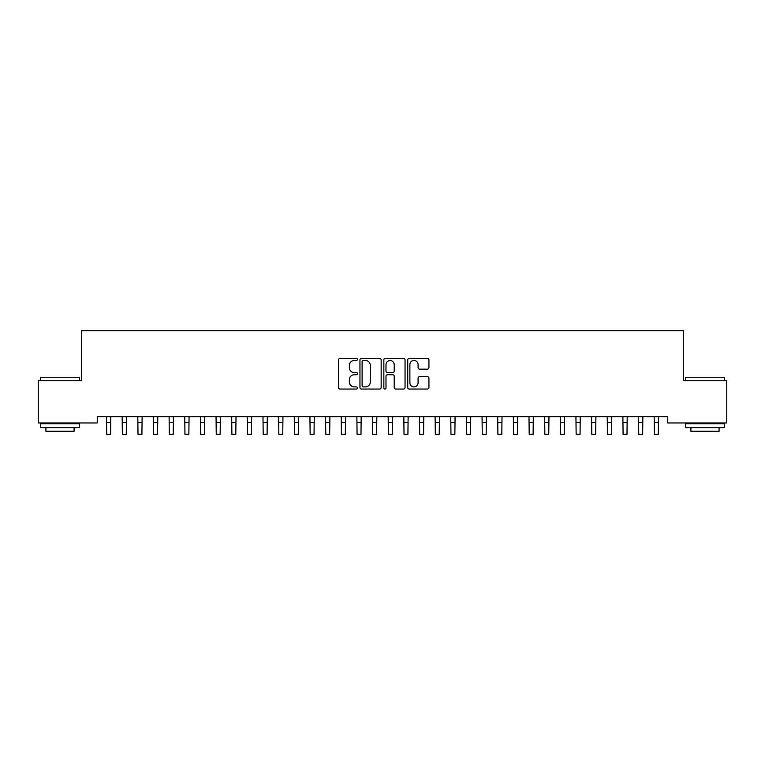 <?xml version="1.0" encoding="UTF-8"?>
<svg xmlns="http://www.w3.org/2000/svg" width="765" height="765" viewBox="0 0 765 765"><rect width="100%" height="100%" fill="white"/><g stroke="black" fill="none" stroke-linecap="round" stroke-linejoin="round"><path stroke-width="1.15" d="M357.465 359.397A1.071 1.071 0 0 0 356.385 358.326L340.071 358.326A1.54 1.54 0 0 0 338.532 359.856L338.532 387.501A1.54 1.54 0 0 0 340.071 389.041L356.385 389.041A1.071 1.071 0 0 0 357.465 387.97A1.071 1.071 0 0 0 356.385 386.889L354.281 386.889A4.915 4.915 0 0 1 349.366 381.974L349.366 379.67A4.915 4.915 0 0 1 354.281 374.754L356.385 374.754A1.071 1.071 0 0 0 357.465 373.683A1.071 1.071 0 0 0 356.385 372.603L354.281 372.603A4.915 4.915 0 0 1 349.366 367.688L349.366 365.393A4.915 4.915 0 0 1 354.281 360.478L356.385 360.478A1.071 1.071 0 0 0 357.465 359.397M427.386 369.151A1.54 1.54 0 0 0 428.926 367.611L428.926 359.856A1.54 1.54 0 0 0 427.386 358.326L409.265 358.326A1.54 1.54 0 0 0 407.726 359.856L407.726 387.501A1.54 1.54 0 0 0 409.265 389.041L427.386 389.041A1.54 1.54 0 0 0 428.926 387.501L428.926 378.139A1.54 1.54 0 0 0 427.386 376.6L419.631 376.6A1.54 1.54 0 0 0 418.092 378.139L418.092 382.787A4.112 4.112 0 0 1 413.989 386.889A4.112 4.112 0 0 1 409.877 382.787L409.877 364.58A4.112 4.112 0 0 1 413.989 360.478A4.112 4.112 0 0 1 418.092 364.58L418.092 367.611A1.54 1.54 0 0 0 419.631 369.151L427.386 369.151M667.759 416.715L97.241 416.715L97.241 422.969L38.25 422.969L38.25 380.721L81.597 380.721L81.597 330.652L683.403 330.652L683.403 380.721L726.75 380.721L726.75 422.969L667.759 422.969L667.759 416.715M381.152 359.856A1.54 1.54 0 0 0 379.622 358.326L361.501 358.326A1.54 1.54 0 0 0 359.961 359.856L359.961 387.501A1.54 1.54 0 0 0 361.501 389.041L379.622 389.041A1.54 1.54 0 0 0 381.152 387.501L381.152 359.856M385.378 358.326L403.499 358.326A1.54 1.54 0 0 1 405.039 359.856L405.039 387.501A1.54 1.54 0 0 1 403.499 389.041L395.744 389.041A1.54 1.54 0 0 1 394.214 387.501L394.214 376.294A1.54 1.54 0 0 0 392.675 374.754L387.53 374.754A1.54 1.54 0 0 0 385.99 376.294L385.99 387.97A1.071 1.071 0 0 1 384.919 389.041A1.071 1.071 0 0 1 383.848 387.97L383.848 359.856A1.54 1.54 0 0 1 385.378 358.326M363.184 360.478A1.071 1.071 0 0 0 362.113 361.549L362.113 385.818A1.071 1.071 0 0 0 363.184 386.889L365.412 386.889A4.915 4.915 0 0 0 370.327 381.974L370.327 365.393A4.915 4.915 0 0 0 365.412 360.478L363.184 360.478M394.214 364.656A4.112 4.112 0 0 0 390.102 360.554A4.112 4.112 0 0 0 385.99 364.656L385.99 371.073A1.54 1.54 0 0 0 387.53 372.603L392.675 372.603A1.54 1.54 0 0 0 394.214 371.073L394.214 364.656M106.507 416.715L106.708 434.348L110.619 434.348L110.82 416.715M122.161 416.715L122.352 434.348L126.273 434.348L126.464 416.715M137.805 416.715L138.006 434.348L141.917 434.348L142.118 416.715M40.44 377.279L79.56 377.279L40.44 377.279L40.44 380.721M79.56 427.664L40.44 427.664L40.44 423.753L79.56 423.753L79.56 427.664M74.081 427.664L74.081 431.269L45.919 431.269L45.919 427.664M685.44 377.279L724.56 377.279L685.44 377.279L685.44 380.721M724.56 427.664L685.44 427.664L685.44 423.753L724.56 423.753L724.56 427.664M719.081 427.664L719.081 431.269L690.919 431.269L690.919 427.664M153.449 416.715L153.65 434.348L157.561 434.348L157.762 416.715M169.103 416.715L169.304 434.348L173.215 434.348L173.406 416.715M184.748 416.715L184.948 434.348L188.859 434.348L189.06 416.715M200.401 416.715L200.593 434.348L204.504 434.348L204.704 416.715M216.046 416.715L216.246 434.348L220.157 434.348L220.349 416.715M231.69 416.715L231.891 434.348L235.802 434.348L236.003 416.715M247.344 416.715L247.535 434.348L251.446 434.348L251.647 416.715M262.988 416.715L263.189 434.348L267.1 434.348L267.301 416.715M278.632 416.715L278.833 434.348L282.744 434.348L282.945 416.715M294.286 416.715L294.477 434.348L298.398 434.348L298.589 416.715M309.93 416.715L310.131 434.348L314.042 434.348L314.243 416.715M325.574 416.715L325.775 434.348L329.686 434.348L329.887 416.715M341.228 416.715L341.429 434.348L345.34 434.348L345.531 416.715M356.873 416.715L357.073 434.348L360.984 434.348L361.185 416.715M372.526 416.715L372.718 434.348L376.629 434.348L376.829 416.715M388.171 416.715L388.371 434.348L392.282 434.348L392.474 416.715M403.815 416.715L404.016 434.348L407.927 434.348L408.128 416.715M419.469 416.715L419.66 434.348L423.571 434.348L423.772 416.715M435.113 416.715L435.314 434.348L439.225 434.348L439.426 416.715M450.757 416.715L450.958 434.348L454.869 434.348L455.07 416.715M466.411 416.715L466.602 434.348L470.523 434.348L470.714 416.715M482.055 416.715L482.256 434.348L486.167 434.348L486.368 416.715M497.699 416.715L497.9 434.348L501.811 434.348L502.012 416.715M513.353 416.715L513.554 434.348L517.465 434.348L517.656 416.715M528.998 416.715L529.198 434.348L533.109 434.348L533.31 416.715M544.651 416.715L544.843 434.348L548.754 434.348L548.954 416.715M560.296 416.715L560.496 434.348L564.407 434.348L564.599 416.715M575.94 416.715L576.141 434.348L580.052 434.348L580.252 416.715M591.594 416.715L591.785 434.348L595.696 434.348L595.897 416.715M607.238 416.715L607.439 434.348L611.35 434.348L611.551 416.715M622.882 416.715L623.083 434.348L626.994 434.348L627.195 416.715M638.536 416.715L638.727 434.348L642.648 434.348L642.839 416.715M654.18 416.715L654.381 434.348L658.292 434.348L658.493 416.715M106.708 422.615L110.619 422.615M122.352 422.615L126.273 422.615M138.006 422.615L141.917 422.615M153.65 422.615L157.561 422.615M169.304 422.615L173.215 422.615M184.948 422.615L188.859 422.615M200.593 422.615L204.504 422.615M216.246 422.615L220.157 422.615M231.891 422.615L235.802 422.615M247.535 422.615L251.446 422.615M263.189 422.615L267.1 422.615M278.833 422.615L282.744 422.615M294.477 422.615L298.398 422.615M310.131 422.615L314.042 422.615M325.775 422.615L329.686 422.615M341.429 422.615L345.34 422.615M357.073 422.615L360.984 422.615M372.718 422.615L376.629 422.615M388.371 422.615L392.282 422.615M404.016 422.615L407.927 422.615M419.66 422.615L423.571 422.615M435.314 422.615L439.225 422.615M450.958 422.615L454.869 422.615M466.602 422.615L470.523 422.615M482.256 422.615L486.167 422.615M497.9 422.615L501.811 422.615M513.554 422.615L517.465 422.615M529.198 422.615L533.109 422.615M544.843 422.615L548.754 422.615M560.496 422.615L564.407 422.615M576.141 422.615L580.052 422.615M591.785 422.615L595.696 422.615M607.439 422.615L611.35 422.615M623.083 422.615L626.994 422.615M638.727 422.615L642.648 422.615M654.381 422.615L658.292 422.615M79.56 380.721L79.56 377.279M70.638 423.753L70.638 422.969M49.362 423.753L49.362 422.969M724.56 380.721L724.56 377.279M715.638 423.753L715.638 422.969M694.362 423.753L694.362 422.969"/></g></svg>
